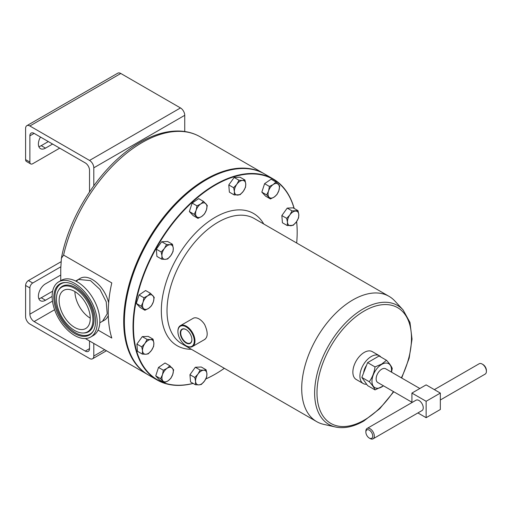 <?xml version="1.0" encoding="UTF-8"?>
<svg xmlns="http://www.w3.org/2000/svg" width="512" height="512" viewBox="0 0 512 512"><rect width="100%" height="100%" fill="white"/><g stroke="black" fill="none" stroke-linecap="round" stroke-linejoin="round"><path stroke-width="0.77" d="M186.202 329.658A7.904 4.563 -120 0 0 182.438 329.274A7.904 4.563 -120 0 0 181.12 335.578A7.904 4.563 -120 0 0 186.304 342.618A7.904 4.563 -120 0 0 190.342 342.963A7.904 4.563 -120 0 0 191.891 339.514M186.099 329.594L186.099 329.594A8.198 4.736 -120 0 0 180.301 332.941A8.198 4.736 -120 0 0 186.099 342.982A8.198 4.736 -120 0 0 191.898 339.635A8.198 4.736 -120 0 0 186.099 329.594M74.682 291.469A22.022 12.717 -120 0 0 63.674 290.381A22.022 12.717 -120 0 0 60.294 308.026A22.022 12.717 -120 0 0 74.682 327.437A22.022 12.717 -120 0 0 85.696 328.525A22.022 12.717 -120 0 0 89.075 310.874A22.022 12.717 -120 0 0 74.682 291.469M74.912 291.603A22.022 12.717 -120 0 0 90.259 318.176M383.443 385.792A13.824 7.981 -60 0 1 381.741 386.944A13.824 7.981 -60 0 1 371.968 381.306A13.824 7.981 -60 0 1 381.741 364.371A13.824 7.981 -60 0 1 391.366 372.064M391.546 372.166L392.243 368.461C391.501 366.413 389.587 363.693 386.496 360.288L381.645 364.115L375.014 366.918C374.272 372.512 372.358 377.446 369.274 381.722C372.346 385.107 374.259 387.834 375.014 389.888L383.546 385.85M419.846 388.506L385.702 368.794A7.923 4.576 120 0 0 379.597 370.918A7.923 4.576 120 0 0 376.141 378.893A7.923 4.576 120 0 0 377.779 382.522L411.923 402.234M440.339 399.987L485.158 374.106A5.978 3.45 -120 0 0 486.4 371.373A5.978 3.45 -120 0 0 482.17 364.045L482.17 364.045A5.978 3.45 -120 0 0 479.181 363.75L434.362 389.626M365.862 432.115L365.862 431.2A5.978 3.45 60 0 1 367.098 428.461A5.978 3.45 60 0 1 370.086 428.755A5.978 3.45 60 0 1 373.997 434.029A5.978 3.45 60 0 1 373.075 438.822A5.978 3.45 60 0 1 370.086 438.522L369.293 438.061A4.858 2.803 -120 0 0 372.723 436.083A4.858 2.803 -120 0 0 369.293 430.138A4.858 2.803 -120 0 0 365.862 432.115A4.858 2.803 -120 0 0 369.293 438.061L370.086 438.522M367.098 428.461L416.032 400.205A5.978 3.45 60 0 1 419.027 400.506A5.978 3.45 60 0 1 422.931 405.773A5.978 3.45 60 0 1 422.016 410.566L373.075 438.822M482.97 364.506L482.17 364.045L482.97 364.506A4.858 2.803 60 0 1 486.4 370.451L486.4 371.373M363.622 372.851A10.931 6.31 -60 0 1 366.56 365.286M186.438 345.933L186.099 345.741A11.578 6.682 -120 0 0 194.285 341.011A11.578 6.682 -120 0 0 186.099 326.835A11.578 6.682 -120 0 0 177.914 331.565A11.578 6.682 -120 0 0 186.099 345.741L186.438 345.933A12.058 6.963 60 0 0 192.467 346.534L205.056 339.264M177.914 331.366A12.058 6.963 60 0 1 177.914 331.168A12.058 6.963 60 0 1 180.41 325.651A12.058 6.963 60 0 1 186.438 326.246A12.058 6.963 60 0 1 194.317 336.87A12.058 6.963 60 0 1 192.467 346.534M180.41 325.651L193.51 318.125A12.058 6.963 60 0 1 199.078 318.95A12.058 6.963 60 0 1 204.646 324.55C208.032 332.077 208.032 337.05 204.646 339.462M98.061 330.106L111.789 338.035A116.07 67.014 -60 0 1 108.243 312.525A116.07 67.014 -60 0 1 111.789 282.918L63.59 255.091L61.395 258.272L60.749 268.832L60.749 280.666M102.56 321.248L104.429 320.173A24.154 13.946 -120 0 0 108.282 315.552M108.653 302.79A24.154 13.946 -120 0 0 92.352 279.533A24.154 13.946 -120 0 0 80.275 278.336L78.406 279.411M148.083 374.778A116.07 67.014 -60 0 1 147.738 374.586A116.07 67.014 -60 0 1 123.699 321.446A116.07 67.014 -60 0 1 174.368 204.64A116.07 67.014 -60 0 1 263.808 173.542A116.07 67.014 -60 0 1 264.147 173.741M90.63 337.075L93.248 335.565A31.898 18.413 -120 0 0 98.138 310.003A31.898 18.413 -120 0 0 77.299 281.901A31.898 18.413 -120 0 0 61.35 280.32L58.739 281.83A31.898 18.413 -120 0 0 53.85 307.386A31.898 18.413 -120 0 0 74.682 335.494A31.898 18.413 -120 0 0 90.63 337.075A31.898 18.413 -120 0 0 95.52 311.514A31.898 18.413 -120 0 0 74.682 283.411A31.898 18.413 -120 0 0 58.739 281.83M74.682 330.522A25.805 14.899 -120 0 0 83.117 333.005A25.805 14.899 -120 0 0 92.41 314.669A25.805 14.899 -120 0 0 74.682 288.384A25.805 14.899 -120 0 0 58.502 290.368A25.805 14.899 -120 0 0 74.682 330.522M74.682 285.37A29.498 17.03 -120 0 0 65.043 282.528A29.498 17.03 -120 0 0 54.426 303.488A29.498 17.03 -120 0 0 74.682 333.536A29.498 17.03 -120 0 0 93.178 331.264A29.498 17.03 -120 0 0 74.682 285.37M124.384 321.709A115.75 66.829 -60 0 1 124.384 321.581A115.75 66.829 -60 0 1 206.227 179.821L206.458 179.686A116.07 67.014 120 0 0 124.384 321.843A116.07 67.014 120 0 0 148.422 374.976L157.062 379.962A116.07 67.014 -60 0 1 139.27 286.957A116.07 67.014 -60 0 1 215.098 184.678A116.07 67.014 -60 0 1 273.133 178.925A116.07 67.014 -60 0 1 294.182 208.448M294.08 208.39A115.75 66.829 120 0 0 215.322 185.069A115.75 66.829 120 0 0 134.253 313.402A115.75 66.829 120 0 0 193.05 383.379M205.805 378.938A115.75 66.829 120 0 0 215.322 374.086L215.098 374.214A116.07 67.014 -60 0 1 205.786 378.982M193.152 383.437A116.07 67.014 -60 0 1 157.062 379.962M366.662 384.282A16.077 9.28 -60 0 1 363.245 383.546A16.077 9.28 -60 0 1 359.917 376.186A16.077 9.28 -60 0 1 366.938 360.006A16.077 9.28 -60 0 1 379.322 355.699A16.077 9.28 -60 0 1 380.883 357.043M379.322 355.699L372.275 351.629A16.077 9.28 120 0 0 359.885 355.936A16.077 9.28 120 0 0 352.87 372.115A16.077 9.28 120 0 0 356.198 379.475L363.245 383.546M335.469 427.008L323.661 424.346A72.339 41.766 -60 0 1 316.698 421.638A72.339 41.766 -60 0 1 305.606 363.667A72.339 41.766 -60 0 1 352.87 299.923A72.339 41.766 -60 0 1 389.043 296.339A72.339 41.766 -60 0 1 394.867 301.018L403.078 309.914A68.691 39.654 -60 0 0 363.206 308.87A68.691 39.654 -60 0 0 316.858 374.931A68.691 39.654 -60 0 0 335.469 427.008C344.205 428.832 353.658 426.829 363.84 420.992L379.706 408.742L393.76 391.744M195.366 384.717L198.848 384.89A8.038 4.64 -60 0 1 195.584 381.402L195.366 384.717L190.534 381.92L189.952 374.707L195.328 367.251L201.28 367.014L206.112 369.805L203.642 370.221A8.038 4.64 -60 0 1 206.912 373.702A8.038 4.64 -60 0 1 204.512 381.037L206.688 377.018L206.912 373.702L206.112 369.805M234.202 194.931L229.37 192.141L228.787 184.928L234.163 177.472L240.115 177.229L244.947 180.026L242.483 180.435A8.038 4.64 -60 0 1 245.747 183.923A8.038 4.64 -60 0 1 243.347 191.258A8.038 4.64 -60 0 1 237.69 195.104A8.038 4.64 -60 0 1 234.419 191.616A8.038 4.64 -60 0 1 236.819 184.282L233.626 187.718L234.419 191.616L234.202 194.931L240.154 194.694L243.347 191.258L245.53 187.238L245.747 183.923L244.947 180.026M164.339 382.726L168.115 380.794A8.038 4.64 120 0 1 162.963 381.005A8.038 4.64 -60 0 1 162.464 374.758L160.57 378.694L164.339 382.726L159.507 379.936L155.738 375.904L158.502 367.437L165.037 362.995L169.875 365.786L167.117 368.301A8.038 4.64 -60 0 1 172.269 368.09A8.038 4.64 -60 0 1 172.768 374.342A8.038 4.64 -60 0 1 168.115 380.794L170.88 378.285L172.768 374.342L173.645 369.811L169.875 365.786M161.734 259.194L156.902 256.403L156.32 249.184L161.696 241.734L167.642 241.491L172.48 244.282L170.01 244.698A8.038 4.64 -60 0 1 173.274 248.186A8.038 4.64 -60 0 1 170.88 255.52A8.038 4.64 -60 0 1 165.216 259.366A8.038 4.64 -60 0 1 161.952 255.878L161.734 259.194L165.216 259.366L167.686 258.95L170.88 255.52L173.056 251.501L173.274 248.186L172.48 244.282M197.971 218.368L193.139 215.578L189.37 211.552L192.134 203.078L198.675 198.637L203.507 201.427L200.749 203.942A8.038 4.64 -60 0 1 205.901 203.738A8.038 4.64 -60 0 1 206.4 209.984A8.038 4.64 -60 0 1 201.747 216.442A8.038 4.64 -60 0 1 196.595 216.646A8.038 4.64 -60 0 1 196.096 210.4L194.202 214.342L197.971 218.368L201.747 216.442L204.512 213.926L206.4 209.984L207.277 205.459L203.507 201.427M215.098 374.214L215.322 374.086A115.75 66.829 120 0 0 224.333 368.307M296.672 243.008A115.75 66.829 120 0 0 297.171 232.326A115.75 66.829 120 0 0 296.608 221.594M142.317 354.086L145.798 354.259A8.038 4.64 120 0 1 142.534 350.771A8.038 4.64 -60 0 1 144.934 343.437L141.741 346.867L142.534 350.771L142.317 354.086L137.485 351.296L136.902 344.077L142.278 336.621L148.224 336.384L153.062 339.174L150.592 339.59A8.038 4.64 -60 0 1 153.856 343.078A8.038 4.64 -60 0 1 151.462 350.413A8.038 4.64 -60 0 1 145.798 354.259L148.269 353.843L151.462 350.413L153.638 346.387L153.856 343.078L153.062 339.174M287.258 225.562L282.419 222.771L281.843 215.552L287.213 208.102L293.165 207.859L297.997 210.65L292.051 210.893L289.869 214.912A8.038 4.64 -60 0 1 295.533 211.066A8.038 4.64 120 0 1 298.797 214.554A8.038 4.64 -60 0 1 296.397 221.888A8.038 4.64 -60 0 1 290.739 225.734A8.038 4.64 -60 0 1 287.475 222.246A8.038 4.64 -60 0 1 289.869 214.912L286.675 218.349L287.475 222.246L287.258 225.562L293.203 225.318L296.397 221.888L298.579 217.869L298.797 214.554L297.997 210.65M270.438 198.95L265.606 196.16L261.837 192.134L264.602 183.661L271.142 179.219L275.974 182.01L273.216 184.525L269.44 186.458L268.563 190.982A8.038 4.64 -60 0 1 273.216 184.525A8.038 4.64 120 0 1 278.368 184.32A8.038 4.64 -60 0 1 278.867 190.566A8.038 4.64 -60 0 1 274.221 197.024A8.038 4.64 -60 0 1 269.062 197.229A8.038 4.64 -60 0 1 268.563 190.982L266.669 194.925L270.438 198.95L274.221 197.024L276.979 194.509L278.867 190.566L279.744 186.042L275.974 182.01M144.922 310.253L140.09 307.462L136.314 303.437L139.085 294.97L145.619 290.528L150.458 293.318L147.693 295.834A8.038 4.64 -60 0 1 152.851 295.622A8.038 4.64 -60 0 1 153.35 301.869A8.038 4.64 -60 0 1 148.698 308.326A8.038 4.64 -60 0 1 143.546 308.538L144.922 310.253L148.698 308.326L151.456 305.811L153.35 301.869L154.227 297.344L150.458 293.318M296.634 221.555A116.07 67.014 -60 0 1 297.171 232.064A116.07 67.014 -60 0 1 297.171 232.192M273.133 178.925L264.493 173.939A116.07 67.014 120 0 0 206.458 179.686L206.227 179.821M89.53 191.84L89.53 170.291A6.029 3.482 -120 0 0 85.267 162.906L34.138 133.389A6.029 3.482 -120 0 0 31.123 133.088A6.029 3.482 -120 0 0 29.875 135.846L29.875 162.086A4.019 2.323 120 0 0 30.707 163.923A4.019 2.323 120 0 0 32.717 163.725L59.706 148.147M30.707 163.923L26.432 161.459A4.019 2.323 -60 0 1 25.6 159.616L25.6 128.442A6.029 3.482 60 0 1 26.848 125.683A6.029 3.482 60 0 1 29.862 125.984L89.542 160.435A6.029 3.482 60 0 1 93.805 167.821L93.805 185.709M26.848 125.683L117.786 73.178A6.029 3.482 60 0 1 120.8 73.478L180.48 107.936A6.029 3.482 60 0 1 184.742 115.315L184.742 131.514M38.822 146.579A10.048 5.798 120 0 0 41.229 145.67L48.326 141.574M52.595 144.045L45.504 148.141A10.048 5.798 -60 0 1 40.48 148.64A10.048 5.798 -60 0 1 40.474 137.043M28.442 280.55L32.717 283.014A4.019 2.323 120 0 0 29.875 287.942L25.6 285.472A4.019 2.323 -60 0 1 28.442 280.55L60.954 261.779M89.53 340.973L89.53 348.621A6.029 3.482 60 0 1 88.282 351.379A6.029 3.482 60 0 1 85.267 351.085L34.138 321.562A6.029 3.482 60 0 1 29.875 314.176L29.875 287.942M25.6 285.472L25.6 316.646A6.029 3.482 -120 0 0 29.862 324.032L89.542 358.483A6.029 3.482 -120 0 0 92.557 358.784A6.029 3.482 -120 0 0 93.805 356.026L93.805 343.443M38.822 298.682A10.048 5.798 120 0 0 41.229 297.779L52.646 291.187M32.717 283.014L60.762 266.829M52.134 296.416L45.504 300.243A10.048 5.798 -60 0 1 40.48 300.742A10.048 5.798 -60 0 1 38.938 292.691A10.048 5.798 -60 0 1 45.504 283.84L59.712 275.635A10.048 5.798 -60 0 1 60.749 275.123M200.749 203.942A8.038 4.64 120 0 0 196.096 210.4L196.973 205.869L200.749 203.942M192.134 203.078L196.973 205.869M189.37 211.552L194.202 214.342M144.934 343.437A8.038 4.64 -60 0 1 150.592 339.59L147.11 339.418L144.934 343.437M142.278 336.621L147.11 339.418M136.902 344.077L141.741 346.867M281.843 215.552L286.675 218.349M287.213 208.102L292.051 210.893M164.352 248.544A8.038 4.64 -60 0 1 170.01 244.698L166.528 244.525L164.352 248.544A8.038 4.64 120 0 0 161.952 255.878L161.158 251.981L164.352 248.544M161.696 241.734L166.528 244.525M156.32 249.184L161.158 251.981M162.464 374.758A8.038 4.64 -60 0 1 167.117 368.301L163.334 370.227L162.464 374.758M158.502 367.437L163.334 370.227M155.738 375.904L160.57 378.694M261.837 192.134L266.669 194.925M264.602 183.661L269.44 186.458M242.483 180.435A8.038 4.64 120 0 0 236.819 184.282L238.995 180.262L242.483 180.435M234.163 177.472L238.995 180.262M228.787 184.928L233.626 187.718M143.046 302.285A8.038 4.64 -60 0 1 147.693 295.834L143.917 297.76L143.046 302.285A8.038 4.64 120 0 0 143.546 308.538L141.152 306.227L143.046 302.285M139.085 294.97L143.917 297.76M136.314 303.437L141.152 306.227M197.984 374.067A8.038 4.64 -60 0 1 203.642 370.221L200.16 370.042L197.984 374.067L194.79 377.498L195.584 381.402A8.038 4.64 -60 0 1 197.984 374.067M198.848 384.89A8.038 4.64 120 0 0 204.512 381.037L201.318 384.474L198.848 384.89M195.328 367.251L200.16 370.042M189.952 374.707L194.79 377.498M417.901 412.941L426.131 417.69L440.339 409.491L440.339 393.082L426.131 384.877L411.923 393.082L411.923 402.586M426.131 417.69L426.131 401.286L440.339 393.082M426.131 401.286L411.923 393.082M369.274 381.722L361.843 377.434L367.59 385.6L375.014 389.888M386.496 360.288L379.072 356L367.59 362.63L361.843 377.434M375.014 366.918L367.59 362.63M63.59 255.091A116.07 67.014 -60 0 1 142.118 142.541A116.07 67.014 -60 0 1 200.154 136.794C194.259 133.414 187.738 131.514 180.576 131.091C167.712 130.464 154.221 134.214 140.109 142.342C103.699 162.72 69.792 212.794 61.395 258.272M99.795 322.797L102.541 321.21L107.206 313.824L106.24 301.888L99.962 289.427L90.483 280.621L78.426 279.443L76.218 281.306M65.504 282.528A29.043 16.768 -120 0 0 55.558 303.462A29.043 16.768 -120 0 0 75.443 332.723A29.043 16.768 -120 0 0 93.414 330.867M83.117 333.005L84.026 332.979A26.259 15.162 -120 0 0 93.478 314.323A26.259 15.162 -120 0 0 75.443 287.571A26.259 15.162 -120 0 0 58.976 289.594L58.502 290.368M401.37 377.837A66.816 38.579 120 0 0 406.733 317.178A66.816 38.579 120 0 0 364.237 310.995A66.816 38.579 120 0 0 316.992 392.832A66.816 38.579 120 0 0 364.237 420.109A66.816 38.579 120 0 0 393.446 391.565M191.373 349.286A76.358 44.09 -60 0 1 162.746 295.731A76.358 44.09 -60 0 1 215.322 217.229A76.358 44.09 -60 0 1 263.718 223.981M389.043 296.339L254.336 218.566A72.339 41.766 120 0 0 218.163 222.15A72.339 41.766 120 0 0 170.906 285.901A72.339 41.766 120 0 0 181.997 343.866L316.698 421.638M25.6 159.616L29.875 162.086M184.742 115.315L93.805 167.821M180.48 107.936L89.542 160.435M120.8 73.478L29.862 125.984M34.138 133.389L29.875 135.846M93.805 356.026L104.698 349.734M29.875 314.176L52.474 301.133M34.138 321.562L54.611 309.741M85.267 351.085L89.53 348.621M41.229 145.67L45.504 148.141M41.229 297.779L45.504 300.243M177.914 331.565L177.914 331.168M263.808 173.542L200.154 136.794M147.738 374.586L85.338 338.554M401.683 378.016L409.152 358.227L412.032 339.091L409.984 322.445L403.078 309.914M78.426 279.443L75.68 281.03M92.557 358.784L106.464 350.752"/></g></svg>
